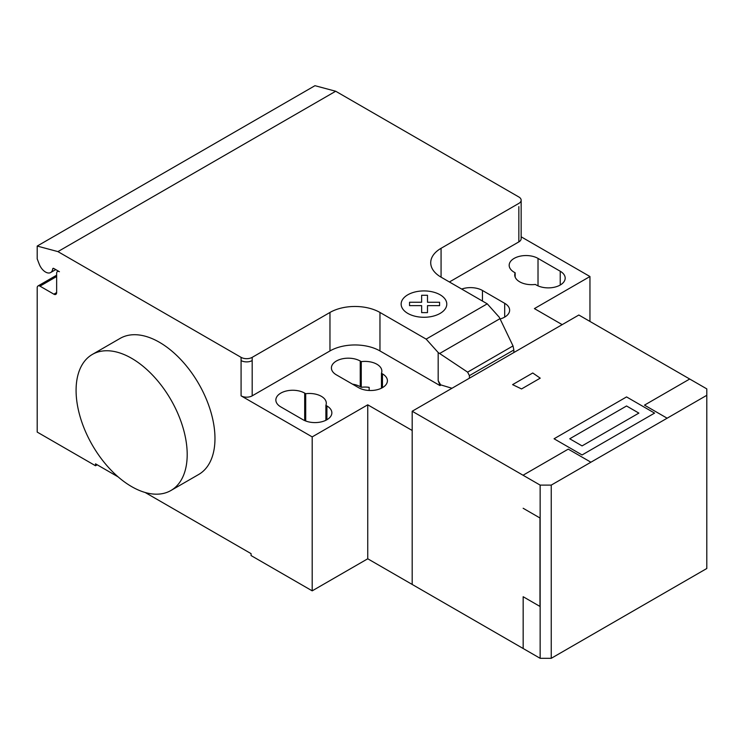 <?xml version="1.0" encoding="UTF-8"?>
<svg xmlns="http://www.w3.org/2000/svg" width="744" height="744" viewBox="0 0 744 744"><rect width="100%" height="100%" fill="white"/><g stroke="black" fill="none" stroke-linecap="round" stroke-linejoin="round"><path stroke-width="1.12" d="M131.642 358.32A78.566 45.356 60 0 1 182.968 427.549A78.566 45.356 60 0 1 170.925 490.501A78.566 45.356 60 0 1 131.642 486.613A78.566 45.356 60 0 1 80.315 417.384A78.566 45.356 60 0 1 92.358 354.423A78.566 45.356 60 0 1 131.642 358.32M170.925 490.501L198.704 474.467A78.566 45.356 -120 0 0 210.738 411.506A78.566 45.356 -120 0 0 159.421 342.277A78.566 45.356 -120 0 0 120.137 338.39L92.358 354.423M312.192 590.848L312.192 436.895L367.741 404.82L412.185 430.478L412.185 584.44L367.741 558.781L312.192 590.848L251.081 555.573L251.081 553.648L145.145 492.481M367.741 404.82L367.741 558.781M560.232 271.234A16.889 9.756 180 0 1 565.18 278.135A16.889 9.756 180 0 1 554.754 287.137A16.889 9.756 180 0 1 536.35 285.026L535.327 284.441A16.889 9.756 180 0 1 514.736 274.927A16.889 9.756 180 0 1 515.146 272.788L514.123 272.202A16.889 9.756 180 0 1 509.175 265.301A16.889 9.756 180 0 1 519.61 256.289A16.889 9.756 180 0 1 538.014 258.41L560.232 271.234L560.232 285.026M515.146 277.066L515.146 272.788M303.022 419.737L280.804 406.903A16.889 9.756 180 0 1 275.857 400.012A16.889 9.756 180 0 1 286.282 391A16.889 9.756 180 0 1 304.687 393.111L305.71 393.706A16.889 9.756 180 0 1 326.3 403.22A16.889 9.756 180 0 1 325.891 405.359L326.914 405.945A16.889 9.756 180 0 1 331.861 412.836A16.889 9.756 180 0 1 321.427 421.848A16.889 9.756 180 0 1 303.022 419.737M325.891 420.276L325.891 405.359M305.71 421.002L305.71 393.706M241.084 357.353A7.858 4.538 0 0 0 252.188 357.353L252.188 360.561A7.858 4.538 180 0 1 241.084 360.561L241.084 357.353L57.93 251.612L335.702 91.242L518.847 196.983A7.858 4.538 180 0 1 521.153 200.192A7.858 4.538 180 0 1 518.847 203.4L441.071 248.301A35.359 20.413 0 0 0 430.72 262.734A35.359 20.413 0 0 0 441.071 277.168L487.255 303.831L499.289 317.26L513.016 345.923L513.853 349.978L469.408 375.636L467.613 372.139L438.179 352.535L426.145 339.115L487.255 303.831M312.192 436.895L241.084 395.845A7.858 4.538 0 0 0 252.188 395.845L329.964 350.936A35.359 20.413 0 0 1 379.961 350.936L439.964 385.578L440.615 384.843L438.179 380.621L438.179 352.535M426.145 339.115L379.961 312.452A35.359 20.413 0 0 0 329.964 312.452L252.188 357.353M467.613 372.139L513.016 345.923M469.408 378.203L469.408 375.636M513.853 352.544L513.853 349.978M438.179 380.621L439.964 385.225M451.98 388.266L440.615 384.843M500.117 318.981A16.889 9.756 0 0 0 509.631 310.202A16.889 9.756 0 0 0 504.683 303.31L482.456 290.476A16.889 9.756 0 0 0 461.68 289.063M361.259 361.631L360.245 361.045A16.889 9.756 0 0 0 341.831 358.924A16.889 9.756 0 0 0 331.406 367.936A16.889 9.756 0 0 0 336.353 374.837L358.58 387.661A16.889 9.756 0 0 0 376.985 389.772A16.889 9.756 0 0 0 387.41 380.77A16.889 9.756 0 0 0 382.463 373.869L381.449 373.283A16.889 9.756 0 0 0 381.858 371.144A16.889 9.756 0 0 0 361.259 361.631L361.259 387.289A16.889 9.756 180 0 1 369.154 387.354L369.154 390.488M381.449 373.283L381.449 388.201M352.489 384.146A16.889 9.756 180 0 1 360.245 386.703L361.259 387.289M439.964 385.578L440.615 385.206M449.404 281.976L518.847 241.893A7.858 4.538 180 0 0 521.153 238.684L521.153 200.192M562.176 324.635L534.406 308.602L589.955 276.526L589.955 321.427M118.138 476.895L95.53 463.838L95.53 465.763L37.2 432.087L37.2 287.751A3.925 2.269 60 0 1 38.009 285.956A3.925 2.269 60 0 1 39.981 286.152L53.866 294.168A3.925 2.269 -120 0 0 55.828 294.364A3.925 2.269 -120 0 0 56.646 292.569L56.646 273.318A3.925 2.269 60 0 1 57.455 271.523A3.925 2.269 60 0 1 59.418 271.718L53.791 268.463A1.572 0.911 -120 0 0 53.01 268.389A1.572 0.911 -120 0 0 52.694 268.947A10.211 5.896 60 0 1 50.639 272.546A10.211 5.896 60 0 1 39.274 264.241L37.2 258.884L37.2 246.059L57.93 251.612M97.194 464.805L95.53 465.763M37.2 246.059L314.963 85.69L335.702 91.242M589.955 276.526L521.153 236.806M706.8 395.306L551.248 485.107L540.144 485.107L412.185 411.237L578.841 315.019L706.8 388.889L706.8 568.5L551.248 658.31L551.248 485.107M540.144 485.107L540.144 658.31L551.248 658.31M540.144 658.31L412.185 584.44L412.185 411.237M523.162 508.273L539.977 517.982L539.977 606.434L523.162 596.725L523.162 648.508M689.707 379.022L644.49 405.127L666.903 418.072M569.746 438.783L582.078 445.898L638.873 413.106L626.55 405.982L569.746 438.783M590.68 462.08L568.258 449.134L523.041 475.239M582.078 454.956L554.057 438.774L626.55 396.924L654.571 413.106L582.078 454.956M512.588 384.629L521.544 388.945L540.228 378.157L532.76 372.986L512.588 384.629M409.544 305.635L409.544 302.25L421.634 302.25L421.625 295.275L427.493 295.275L427.502 302.259L439.592 302.259L439.583 305.644L427.502 305.635L427.493 312.62L421.643 312.62L421.634 305.644L409.544 305.635M407.833 313.419A22.822 13.178 0 0 0 446.009 307.514A22.822 13.178 0 0 0 418.063 291.369A22.822 13.178 0 0 0 407.833 313.419M538.014 285.873L538.014 258.41M326.914 419.737L326.914 405.945M304.687 420.583L304.687 393.111M252.188 360.561L252.188 395.845M241.084 360.561L241.084 395.845M329.964 312.452L329.964 350.936M439.639 353.502L499.968 318.674M379.961 312.452L379.961 350.936M441.071 277.168L441.071 248.301M504.683 303.31L504.683 317.102M482.456 301.06L482.456 290.476M360.245 361.045L360.245 386.703M382.463 373.869L382.463 387.661M518.847 206.609L518.847 241.893M53.642 268.389L52.694 268.947M56.646 292.569L53.866 294.168M56.646 276.526L39.981 286.152M50.639 272.546L55.744 269.598M57.455 271.523L58.274 271.048M38.009 285.956L56.646 275.196"/></g></svg>
